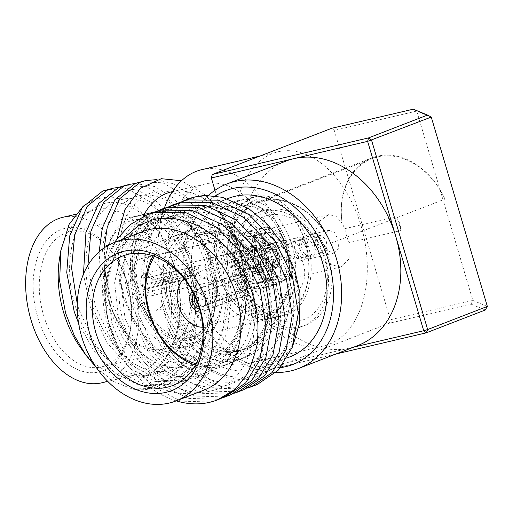 <?xml version="1.0" encoding="UTF-8"?>
<svg xmlns="http://www.w3.org/2000/svg" width="513" height="513" viewBox="0 0 513 513"><rect width="100%" height="100%" fill="white"/><g stroke="black" fill="none" stroke-linecap="round" stroke-linejoin="round"><path stroke-width="0.38" stroke-dasharray="2.56 1.92" d="M249.664 281.675L254.006 280.656A5.823 3.745 -103.2 0 1 254.73 271.345A5.823 3.745 -103.2 0 1 255.051 271.242A5.823 3.745 -103.2 0 1 255.256 271.204A13.684 8.798 -103.2 0 1 249.902 264.24A5.823 3.745 -103.2 0 1 247.683 269.017A5.823 3.745 -103.2 0 1 247.362 269.113A5.823 3.745 -103.2 0 1 243.983 267.619L239.642 268.632A5.823 3.745 -103.2 0 1 237.846 262.573A24.015 15.448 -103.2 0 1 238.878 245.259A5.823 3.745 -103.2 0 1 241.104 241.007A5.823 3.745 -103.2 0 1 241.29 240.95A24.015 15.448 -103.2 0 1 247.625 236.66A24.015 15.448 -103.2 0 1 252.338 236.673A5.823 3.745 -103.2 0 1 252.518 236.589A5.823 3.745 -103.2 0 1 252.838 236.493A5.823 3.745 -103.2 0 1 256.545 238.417A24.015 15.448 -103.2 0 1 266.568 251.46A5.823 3.745 -103.2 0 1 268.363 257.52A24.015 15.448 -103.2 0 1 267.331 274.833A5.823 3.745 -103.2 0 1 265.106 279.085A5.823 3.745 -103.2 0 1 264.92 279.143A24.015 15.448 -103.2 0 1 259.911 283.022A24.015 15.448 -103.2 0 1 258.584 283.433A24.015 15.448 -103.2 0 1 253.871 283.42A5.823 3.745 -103.2 0 1 253.691 283.503A5.823 3.745 -103.2 0 1 253.371 283.599A5.823 3.745 -103.2 0 1 249.664 281.675A24.015 15.448 -103.2 0 1 239.642 268.632M257.007 264.567A5.823 3.745 -103.2 0 1 255.211 258.507A24.015 15.448 -103.2 0 1 256.237 241.193A5.823 3.745 -103.2 0 1 258.469 236.942A5.823 3.745 -103.2 0 1 258.655 236.878A24.015 15.448 -103.2 0 1 263.663 233.005A24.015 15.448 -103.2 0 1 264.99 232.594A24.015 15.448 -103.2 0 1 269.703 232.601A5.823 3.745 -103.2 0 1 269.883 232.524A5.823 3.745 -103.2 0 1 270.204 232.427A5.823 3.745 -103.2 0 1 273.91 234.351A24.015 15.448 -103.2 0 1 283.933 247.388A5.823 3.745 -103.2 0 1 285.728 253.454A24.015 15.448 -103.2 0 1 284.696 270.768A5.823 3.745 -103.2 0 1 282.471 275.013A5.823 3.745 -103.2 0 1 282.285 275.077A24.015 15.448 -103.2 0 1 275.949 279.361A24.015 15.448 -103.2 0 1 271.236 279.354A5.823 3.745 -103.2 0 1 271.056 279.431A5.823 3.745 -103.2 0 1 270.736 279.534A5.823 3.745 -103.2 0 1 267.029 277.604A24.015 15.448 -103.2 0 1 257.007 264.567L252.665 265.587A5.823 3.745 76.8 0 0 256.038 267.081A5.823 3.745 76.8 0 0 256.365 266.984A5.823 3.745 76.8 0 0 258.584 262.207A13.684 8.798 -103.2 0 0 263.939 269.171L268.28 268.158A13.684 8.798 -103.2 0 1 262.925 261.194L258.584 262.207M263.939 269.171A5.823 3.745 76.8 0 0 263.733 269.21A5.823 3.745 76.8 0 0 263.413 269.312A5.823 3.745 76.8 0 0 262.688 278.623L267.029 277.604M264.92 279.143L269.261 278.129A5.823 3.745 -103.2 0 1 269.126 278.168A5.823 3.745 -103.2 0 1 265.221 275.943A5.823 3.745 -103.2 0 1 264.015 270.107L259.674 271.127A5.823 3.745 -103.2 0 1 261.316 268.196L265.657 267.183A5.823 3.745 -103.2 0 1 266.144 266.927A5.823 3.745 -103.2 0 1 266.465 266.824A5.823 3.745 -103.2 0 1 271.672 273.814A24.015 15.448 -103.2 0 0 272.704 256.5A5.823 3.745 -103.2 0 1 270.511 260.181A5.823 3.745 -103.2 0 1 270.184 260.283A5.823 3.745 -103.2 0 1 266.209 257.93L261.867 258.95A5.823 3.745 -103.2 0 1 260.642 254.833L264.984 253.82A5.823 3.745 -103.2 0 1 267.209 249.042A5.823 3.745 -103.2 0 1 267.529 248.94A5.823 3.745 -103.2 0 1 270.909 250.44A24.015 15.448 -103.2 0 0 260.886 237.404L256.545 238.417M284.696 270.768L280.354 271.781A24.015 15.448 -103.2 0 0 281.387 254.467A5.823 3.745 76.8 0 1 279.194 258.148A5.823 3.745 76.8 0 1 278.867 258.244A5.823 3.745 76.8 0 1 274.885 255.897L279.226 254.884A13.684 8.798 -103.2 0 1 278.681 264.131A5.823 3.745 -103.2 0 0 277.039 267.061L272.698 268.075A5.823 3.745 76.8 0 0 273.904 273.91A5.823 3.745 76.8 0 0 277.809 276.129A5.823 3.745 76.8 0 0 277.943 276.097L282.285 275.077M278.681 264.131L274.34 265.15A5.823 3.745 76.8 0 1 274.827 264.894A5.823 3.745 76.8 0 1 275.148 264.791L266.465 266.824M279.226 254.884A5.823 3.745 -103.2 0 1 278.008 250.767L273.666 251.78A5.823 3.745 76.8 0 1 275.891 247.009A5.823 3.745 76.8 0 1 276.212 246.907L267.529 248.94M252.338 236.673L256.68 235.653A5.823 3.745 -103.2 0 0 254.628 240.084A5.823 3.745 -103.2 0 0 256.776 245.663L252.434 246.682A5.823 3.745 -103.2 0 0 255.294 247.869A13.684 8.798 -103.2 0 1 260.642 254.833M260.886 237.404A5.823 3.745 -103.2 0 1 260.162 246.715A5.823 3.745 -103.2 0 1 259.834 246.811A5.823 3.745 -103.2 0 1 259.636 246.849L255.294 247.869M269.8 242.611L265.458 243.63A13.684 8.798 -103.2 0 0 263.009 243.675A13.684 8.798 -103.2 0 0 262.252 243.906A13.684 8.798 -103.2 0 0 259.559 245.913L263.894 244.9A13.684 8.798 -103.2 0 1 266.593 242.893A13.684 8.798 -103.2 0 1 267.35 242.655A13.684 8.798 -103.2 0 1 269.8 242.611A5.823 3.745 -103.2 0 0 272.659 243.803L268.318 244.816A5.823 3.745 76.8 0 0 268.517 244.778A5.823 3.745 76.8 0 0 268.844 244.682A5.823 3.745 76.8 0 0 269.569 235.371A24.015 15.448 -103.2 0 1 279.591 248.407A5.823 3.745 76.8 0 0 276.212 246.907M269.703 232.601L265.362 233.62A5.823 3.745 76.8 0 0 263.31 238.051A5.823 3.745 76.8 0 0 265.458 243.63M238.878 245.259L243.22 244.239A5.823 3.745 -103.2 0 0 248.42 251.229A5.823 3.745 -103.2 0 0 248.747 251.133A5.823 3.745 -103.2 0 0 249.235 250.876L244.893 251.896A13.684 8.798 -103.2 0 0 244.342 261.143A5.823 3.745 -103.2 0 1 245.56 265.259L249.902 264.24M256.237 241.193L251.902 242.207A5.823 3.745 76.8 0 0 257.103 249.196A5.823 3.745 76.8 0 0 257.43 249.1A5.823 3.745 76.8 0 0 257.917 248.843L262.258 247.824A5.823 3.745 -103.2 0 0 263.894 244.9M237.846 262.573L242.187 261.559A5.823 3.745 -103.2 0 1 244.38 257.879A5.823 3.745 -103.2 0 1 244.701 257.776A5.823 3.745 -103.2 0 1 248.683 260.123L244.342 261.143M257.917 248.843A13.684 8.798 -103.2 0 0 257.366 258.09A5.823 3.745 76.8 0 0 253.384 255.743A5.823 3.745 76.8 0 0 253.063 255.846A5.823 3.745 76.8 0 0 250.87 259.52L255.211 258.507M262.688 278.623A24.015 15.448 -103.2 0 1 252.665 265.587M268.318 244.816A13.684 8.798 -103.2 0 1 273.666 251.78M248.683 260.123A13.684 8.798 -103.2 0 1 249.235 250.876M242.187 261.559A24.015 15.448 -103.2 0 1 243.22 244.239M272.942 264.33A8.734 5.617 -103.2 0 1 272.461 264.484A8.734 5.617 -103.2 0 1 265.093 257.641A8.734 5.617 -103.2 0 1 267.991 247.625A8.734 5.617 -103.2 0 1 268.479 247.478A8.734 5.617 -103.2 0 1 275.84 254.32A8.734 5.617 -103.2 0 1 272.942 264.33M255.577 268.402A8.734 5.617 -103.2 0 1 255.096 268.549A8.734 5.617 -103.2 0 1 247.728 261.707A8.734 5.617 -103.2 0 1 250.633 251.691A8.734 5.617 -103.2 0 1 251.114 251.543A8.734 5.617 -103.2 0 1 258.475 258.385A8.734 5.617 -103.2 0 1 255.577 268.402M244.855 232.197A29.113 18.724 -103.2 0 1 246.464 231.703A29.113 18.724 -103.2 0 1 271.018 254.506A29.113 18.724 -103.2 0 1 261.354 287.896A29.113 18.724 -103.2 0 1 259.745 288.389A29.113 18.724 -103.2 0 1 235.191 265.587A29.113 18.724 -103.2 0 1 244.855 232.197A29.113 18.724 -103.2 0 1 246.464 231.703A29.113 18.724 -103.2 0 1 271.018 254.506A29.113 18.724 -103.2 0 1 261.354 287.896A29.113 18.724 -103.2 0 1 259.745 288.389A29.113 18.724 -103.2 0 1 235.191 265.587A29.113 18.724 -103.2 0 1 244.855 232.197M262.22 228.131A29.113 18.724 -103.2 0 1 263.829 227.631A29.113 18.724 -103.2 0 1 288.383 250.44A29.113 18.724 -103.2 0 1 278.719 283.824A29.113 18.724 -103.2 0 1 277.11 284.324A29.113 18.724 -103.2 0 1 252.556 261.515A29.113 18.724 -103.2 0 1 262.22 228.131A29.113 18.724 -103.2 0 1 263.829 227.631A29.113 18.724 -103.2 0 1 288.383 250.44A29.113 18.724 -103.2 0 1 278.719 283.824A29.113 18.724 -103.2 0 1 277.11 284.324A29.113 18.724 -103.2 0 1 252.556 261.515A29.113 18.724 -103.2 0 1 262.22 228.131M268.28 268.158A5.823 3.745 -103.2 0 1 271.14 269.344L266.798 270.357A13.684 8.798 -103.2 0 0 269.248 270.319L273.589 269.299A13.684 8.798 -103.2 0 1 271.14 269.344M277.039 267.061A13.684 8.798 -103.2 0 1 273.589 269.299M272.659 243.803A13.684 8.798 -103.2 0 1 278.008 250.767M257.366 258.09L261.707 257.077A13.684 8.798 -103.2 0 1 262.258 247.824M261.707 257.077A5.823 3.745 -103.2 0 1 262.925 261.194M255.256 271.204L250.915 272.223A5.823 3.745 -103.2 0 1 253.775 273.41L258.116 272.397A5.823 3.745 -103.2 0 1 260.264 277.969A5.823 3.745 -103.2 0 1 258.212 282.406A24.015 15.448 -103.2 0 0 262.925 282.413L258.584 283.433M250.915 272.223A13.684 8.798 -103.2 0 1 245.56 265.259M241.29 240.95L245.631 239.93A5.823 3.745 -103.2 0 1 245.765 239.892A5.823 3.745 -103.2 0 1 249.671 242.117A5.823 3.745 -103.2 0 1 250.876 247.946L246.535 248.965A5.823 3.745 -103.2 0 1 244.893 251.896M246.535 248.965A13.684 8.798 -103.2 0 1 249.985 246.721A13.684 8.798 -103.2 0 1 252.434 246.682M261.867 258.95A13.684 8.798 -103.2 0 1 261.316 268.196M259.674 271.127A13.684 8.798 -103.2 0 1 256.981 273.134A13.684 8.798 -103.2 0 1 256.224 273.365A13.684 8.798 -103.2 0 1 253.775 273.41M250.87 259.52A24.015 15.448 -103.2 0 1 251.902 242.207M250.876 247.946A13.684 8.798 -103.2 0 1 254.326 245.708A13.684 8.798 -103.2 0 1 256.776 245.663M266.209 257.93A13.684 8.798 -103.2 0 1 265.657 267.183M245.631 239.93A24.015 15.448 -103.2 0 1 251.966 235.647A24.015 15.448 -103.2 0 1 256.68 235.653M259.559 245.913A5.823 3.745 76.8 0 0 258.353 240.078A5.823 3.745 76.8 0 0 254.448 237.859A5.823 3.745 76.8 0 0 254.313 237.897A24.015 15.448 -103.2 0 1 259.321 234.024A24.015 15.448 -103.2 0 1 260.649 233.614A24.015 15.448 -103.2 0 1 265.362 233.62M259.636 246.849A13.684 8.798 -103.2 0 1 264.984 253.82M266.568 251.46L270.909 250.44M269.569 235.371L273.91 234.351M283.933 247.388L279.591 248.407M280.354 271.781A5.823 3.745 76.8 0 0 275.148 264.791M274.885 255.897A13.684 8.798 -103.2 0 1 274.34 265.15M272.704 256.5L268.363 257.52M267.331 274.833L271.672 273.814M281.387 254.467L285.728 253.454M264.015 270.107A13.684 8.798 -103.2 0 1 261.322 272.114A13.684 8.798 -103.2 0 1 260.566 272.352A13.684 8.798 -103.2 0 1 258.116 272.397M269.261 278.129A24.015 15.448 -103.2 0 1 264.253 282.003A24.015 15.448 -103.2 0 1 262.925 282.413M272.698 268.075A13.684 8.798 -103.2 0 1 269.248 270.319M277.943 276.097A24.015 15.448 -103.2 0 1 271.608 280.38A24.015 15.448 -103.2 0 1 266.895 280.374A5.823 3.745 76.8 0 0 268.947 275.936A5.823 3.745 76.8 0 0 266.798 270.357M271.236 279.354L266.895 280.374M254.006 280.656A24.015 15.448 -103.2 0 1 243.983 267.619M253.871 283.42L258.212 282.406M254.313 237.897L258.655 236.878M236.692 204.629A57.931 37.257 -103.2 0 1 288.049 246.522A57.931 37.257 -103.2 0 1 269.517 315.463A57.931 37.257 -103.2 0 1 229.811 297.803A57.931 37.257 -103.2 0 1 215.466 236.564A57.931 37.257 -103.2 0 1 236.692 204.629M272.512 317.739A60.842 39.129 76.8 0 0 292.711 247.959A60.842 39.129 76.8 0 0 241.399 200.294A60.842 39.129 76.8 0 0 238.032 201.34A60.842 39.129 76.8 0 0 215.742 234.877A60.842 39.129 76.8 0 0 230.812 299.188A60.842 39.129 76.8 0 0 269.152 318.778A60.842 39.129 76.8 0 0 272.512 317.739M286.882 311.397A57.931 37.257 76.8 0 0 308.108 279.463A57.931 37.257 76.8 0 0 293.763 218.224A57.931 37.257 76.8 0 0 254.057 200.564A57.931 37.257 76.8 0 0 235.525 269.505A57.931 37.257 76.8 0 0 286.882 311.397M251.056 198.287A60.842 39.129 -103.2 0 1 254.422 197.249A60.842 39.129 -103.2 0 1 292.763 216.839A60.842 39.129 -103.2 0 1 307.826 281.15A60.842 39.129 -103.2 0 1 285.536 314.687A60.842 39.129 -103.2 0 1 282.176 315.726A60.842 39.129 -103.2 0 1 230.863 268.062A60.842 39.129 -103.2 0 1 251.056 198.287M133.585 294.661A26.926 17.32 -103.2 0 1 142.345 258.334A26.926 17.32 -103.2 0 1 163.384 274.442A26.926 17.32 -103.2 0 1 154.625 310.769A26.926 17.32 -103.2 0 1 133.585 294.661M238.205 270.159A26.926 17.32 -103.2 0 1 246.965 233.825A26.926 17.32 -103.2 0 1 268.004 249.934A26.926 17.32 -103.2 0 1 259.245 286.267A26.926 17.32 -103.2 0 1 238.205 270.159M185.135 259.681A66.228 42.592 -103.2 0 1 178.8 339.895A66.228 42.592 -103.2 0 1 121.85 327.711A66.228 42.592 -103.2 0 1 111.834 309.422A66.228 42.592 -103.2 0 1 105.454 257.706A66.228 42.592 -103.2 0 1 140.44 219.346A66.228 42.592 -103.2 0 1 185.135 259.681M112.392 310.006A69.14 44.464 76.8 0 0 122.851 329.102A69.14 44.464 76.8 0 0 166.424 351.36A69.14 44.464 76.8 0 0 188.919 258.077A69.14 44.464 76.8 0 0 134.887 216.723A69.14 44.464 76.8 0 0 105.736 256.019A69.14 44.464 76.8 0 0 112.392 310.006M222.495 280.816A55.314 35.57 76.8 0 0 259.822 314.501A55.314 35.57 76.8 0 0 289.043 282.464A55.314 35.57 76.8 0 0 283.715 239.276A55.314 35.57 76.8 0 0 275.346 224.001A55.314 35.57 76.8 0 0 227.791 213.825A55.314 35.57 76.8 0 0 222.495 280.816M282.592 238.109A61.137 39.315 -103.2 0 1 288.486 285.844A61.137 39.315 -103.2 0 1 262.707 320.587A61.137 39.315 -103.2 0 1 214.934 284.022A61.137 39.315 -103.2 0 1 234.819 201.538A61.137 39.315 -103.2 0 1 273.346 221.225A61.137 39.315 -103.2 0 1 282.592 238.109M139.491 302.228A63.317 40.719 76.8 0 0 182.224 340.786A63.317 40.719 76.8 0 0 215.672 304.113A63.317 40.719 76.8 0 0 209.567 254.672A63.317 40.719 76.8 0 0 199.993 237.186A63.317 40.719 76.8 0 0 145.551 225.54A63.317 40.719 76.8 0 0 139.491 302.228M208.451 253.505A69.14 44.464 -103.2 0 1 215.114 307.492A69.14 44.464 -103.2 0 1 185.956 346.788A69.14 44.464 -103.2 0 1 131.931 305.427A69.14 44.464 -103.2 0 1 154.419 212.151A69.14 44.464 -103.2 0 1 197.992 234.409A69.14 44.464 -103.2 0 1 208.451 253.505M140.703 301.407A61.137 39.315 76.8 0 0 188.476 337.977A61.137 39.315 76.8 0 0 208.361 255.493A61.137 39.315 76.8 0 0 160.588 218.929A61.137 39.315 76.8 0 0 140.703 301.407M317.868 245.984A7.278 4.681 76.8 0 0 322.786 251.03A7.278 4.681 76.8 0 0 326.858 246.83A7.278 4.681 76.8 0 0 326.39 241.77A7.278 4.681 76.8 0 0 325.056 239.135A7.278 4.681 76.8 0 0 318.964 237.628A7.278 4.681 76.8 0 0 317.868 245.984M326.153 241.604A8.734 5.617 -103.2 0 1 326.717 247.67A8.734 5.617 -103.2 0 1 323.036 252.633A8.734 5.617 -103.2 0 1 315.931 246.663A8.734 5.617 -103.2 0 1 319.048 235.627A8.734 5.617 -103.2 0 1 324.556 238.442A8.734 5.617 -103.2 0 1 326.153 241.604M295.308 251.492A8.734 5.617 76.8 0 0 302.413 257.468A8.734 5.617 76.8 0 0 305.536 246.432A8.734 5.617 76.8 0 0 298.431 240.456A8.734 5.617 76.8 0 0 295.308 251.492M184.507 275.641L141.094 285.805L144.987 284.164A6.99 4.495 -103.2 0 1 147.975 277.495A6.99 4.495 -103.2 0 1 152.38 279.745A6.99 4.495 -103.2 0 1 152.759 280.322L195.087 270.409L197.896 269.017A11.645 7.49 -103.2 0 1 198.711 271.011A11.645 7.49 -103.2 0 1 199.288 273.128L155.875 283.298L154.15 284.433A6.99 4.495 -103.2 0 1 154.112 287.126A6.99 4.495 -103.2 0 1 151.162 291.102A6.99 4.495 -103.2 0 1 146.378 288.274L188.707 278.36L185.892 279.752A11.645 7.49 -103.2 0 1 185.078 277.751A11.645 7.49 -103.2 0 1 184.507 275.641L187.316 274.25A6.99 4.495 76.8 0 0 187.803 276.404A6.99 4.495 76.8 0 0 188.707 278.36M199.288 273.128L196.479 274.519L154.15 284.433M152.759 280.322L154.484 279.187L197.896 269.017M196.479 274.519A6.99 4.495 76.8 0 0 195.985 272.358A6.99 4.495 76.8 0 0 195.087 270.409M146.378 288.274L142.486 289.916L185.892 279.752M187.316 274.25L144.987 284.164M144.403 288.966A8.445 5.431 76.8 0 0 149.976 292.846A8.445 5.431 76.8 0 0 153.971 287.973A8.445 5.431 76.8 0 0 153.951 284.247M198.659 273.865A6.99 4.495 -103.2 0 1 201.154 265.041A6.99 4.495 -103.2 0 1 206.835 269.819A6.99 4.495 -103.2 0 1 204.341 278.642A6.99 4.495 -103.2 0 1 198.659 273.865M263.22 259.45A11.645 7.49 76.8 0 0 272.692 267.42A11.645 7.49 76.8 0 0 276.853 252.71A11.645 7.49 76.8 0 0 267.376 244.739A11.645 7.49 76.8 0 0 263.22 259.45M307.242 245.592A11.645 7.49 -103.2 0 1 303.08 260.303A11.645 7.49 -103.2 0 1 293.603 252.332A11.645 7.49 -103.2 0 1 297.764 237.622A11.645 7.49 -103.2 0 1 307.242 245.592M247.555 262.675A8.734 5.617 76.8 0 0 254.66 268.652A8.734 5.617 76.8 0 0 257.782 257.622A8.734 5.617 76.8 0 0 250.677 251.646A8.734 5.617 76.8 0 0 247.555 262.675M264.92 258.61A8.734 5.617 76.8 0 0 272.025 264.586A8.734 5.617 76.8 0 0 275.148 253.55A8.734 5.617 76.8 0 0 268.043 247.574A8.734 5.617 76.8 0 0 264.92 258.61M259.488 256.776A11.645 7.49 76.8 0 0 250.017 248.811A11.645 7.49 76.8 0 0 245.855 263.522A11.645 7.49 76.8 0 0 255.327 271.486A11.645 7.49 76.8 0 0 259.488 256.776M155.875 283.298A11.645 7.49 -103.2 0 1 151.143 295.892A11.645 7.49 -103.2 0 1 142.486 289.916M152.566 280.136A8.445 5.431 76.8 0 0 151.88 279.053A8.445 5.431 76.8 0 0 145.403 276.834A8.445 5.431 76.8 0 0 143.018 284.856M141.094 285.805A11.645 7.49 -103.2 0 1 145.827 273.211A11.645 7.49 -103.2 0 1 154.484 279.187M323.921 244.534L328.32 251.261L334.316 252.98L338.509 248.112L337.964 239.096L334.226 232.209L329.006 230.311L324.165 235.326L323.921 244.534M227.996 267.35A70.275 53.596 68.8 0 1 257.879 202.75A70.275 53.596 68.8 0 1 263.336 201.064A70.275 53.596 68.8 0 1 330.808 243.265A70.114 53.474 -111.2 0 0 263.137 200.41A70.114 53.474 -111.2 0 0 257.699 202.09A70.114 53.474 -111.2 0 0 227.996 267.35L314.052 234.037L313.751 235.993L314.7 248.1L325.909 263.432L341.049 267.106L276.61 282.195A26.926 17.32 -103.2 0 1 254.224 262.265A26.926 17.32 -103.2 0 1 264.33 229.76A26.926 17.32 -103.2 0 1 286.709 249.69A26.926 17.32 -103.2 0 1 276.61 282.195M314.052 234.037L319.977 220.802L328.621 214.697L335.72 215.922L342.133 223.193A70.275 53.596 68.8 0 1 372.015 158.568A70.275 53.596 68.8 0 1 377.472 156.882A70.275 53.596 68.8 0 1 444.951 199.089A70.114 53.474 -111.2 0 0 377.279 156.228A70.114 53.474 -111.2 0 0 371.835 157.908A70.114 53.474 -111.2 0 0 342.133 223.193L344.781 228.676A70.275 53.596 -111.2 0 0 348.936 242.713L349.129 258.796L341.049 267.106M330.808 243.265L444.951 199.089M344.781 228.676L396.882 216.473A26.926 17.32 -103.2 0 1 399.576 223.251A26.926 17.32 -103.2 0 1 401.044 230.51L348.936 242.713M83.42 205.931L95.431 199.038L108.692 196.819L122.511 199.339L136.163 206.431L160.203 232.511L175.985 269.601C178.53 277.514 180.05 289.409 180.538 305.286C179.986 320.189 178.332 331.244 175.587 338.452C173.971 345.499 169.354 353.964 161.736 363.845C155.375 370.809 148.449 375.317 140.947 377.369C153.618 373.983 154.625 373.368 165.346 364.839C174.285 355.541 180.063 346.974 182.686 339.131C185.995 332.661 188.713 321.176 190.842 304.684C191.747 288.191 191.202 275.558 189.207 266.779L174.208 229.965L152.534 203.263L130.373 190.458L108.057 189.374M140.947 377.369C172.323 368.7 188.611 316.527 175.375 270.069C164.038 224.104 127.628 192.965 100.728 204.911C73.128 214.479 60.867 264.868 76.399 309.621C90.435 354.951 129.59 385.449 159.184 372.874C189.489 362.672 204.488 311.635 191.657 266.253C180.319 220.289 143.909 189.156 117.009 201.096C89.403 210.663 77.142 261.059 92.68 305.806C100.497 328.859 112.334 346.692 128.192 359.318C158.985 384.288 196.71 369.899 208.002 329.045C220.853 289.467 205.149 231.491 176.491 207.977C148.398 182.371 113.418 196.126 104.819 236.346C94.668 275.289 113.117 332.623 144.467 355.503C160.505 367.468 176.267 370.719 191.747 365.243C222.046 355.047 237.051 304.01 224.213 258.629C212.876 212.664 176.466 181.531 149.565 193.472C121.966 203.039 109.705 253.428 125.236 298.181C139.273 343.511 178.428 374.009 208.021 361.434C247.42 349.135 257.295 269.851 227.24 222.687C234.595 235.582 239.205 246.144 241.072 254.371L246.464 287.665L244.829 316.406L238.763 338.971L228.029 359.017L206.098 375.285L200.237 377.081L176.094 376.42L152.149 364.038L128.442 337.81L111.699 302.561L105.447 275.257L104.274 247.805M117.156 238.686L117.047 267.215L123.889 299.22L134.707 323.87L153.393 348.744L169.527 361.171L191.695 368.296L209.413 365.84L225.835 355.034L239.661 333.463L245.451 312.661L246.484 281.233L241.418 254.519C239.597 246.561 234.871 235.948 227.24 222.687M99.144 251.793L100.657 277.905L106.698 303.734L123.441 338.984L147.148 365.205L171.098 377.594L195.248 378.248L201.096 376.459L223.437 359.696L238.135 330.609L243.104 293.596L237.756 254.249C230.779 229.138 219.545 209.131 204.046 194.215L181.512 180.736M83.459 274.16L90.416 307.543L107.159 342.793L130.866 369.02L154.817 381.403L178.966 382.063L184.815 380.268L207.156 363.505L221.853 334.425L226.829 297.412L221.475 258.065L206.765 222.334L185.097 195.633L162.929 182.827L140.613 181.743M78.656 323.543L94.456 351.764L114.591 372.836L138.542 385.218L162.692 385.872L168.54 384.083L190.874 367.321L205.572 338.24L210.548 301.221L205.194 261.874L190.49 226.15L168.815 199.448L146.654 186.642L124.338 185.559M118.798 187.296L138.433 190.355L157.536 202.09L179.21 228.792L193.92 264.516L199.268 303.863L194.299 340.882L179.601 369.963L157.26 386.725L151.406 388.521L132.097 388.95L113.751 381.569L96.54 367.821M135.079 183.487L154.708 186.54L173.817 198.274L195.485 224.976L210.195 260.707L215.55 300.054L210.574 337.067L195.876 366.147L173.541 382.91L167.693 384.705L143.544 384.045L119.587 371.662L95.88 345.435L79.137 310.185L77.283 304.036M156.863 179.601L173.811 183.904L190.099 194.465L211.766 221.167L226.477 256.891L231.831 296.238L226.855 333.251L212.158 362.338L189.816 379.094L183.968 380.89L159.819 380.236L135.868 367.847L112.161 341.626L95.418 306.376L87.922 265.349M115.047 242.232L106.172 266.189L103.671 295.155L108.301 323.382L118.779 348.423C91.532 299.579 109.814 231.927 154.144 223.585C190.24 213.69 235.198 246.586 248.799 291.737C264.253 336.451 245.656 384.231 211.048 390.9C177.139 399.948 134.393 366.192 122.979 320.202C109.711 274.635 130.514 226.002 167.315 218.487C203.404 208.592 248.363 241.488 261.963 286.639C277.418 331.353 258.828 379.133 224.213 385.802C190.304 394.85 147.564 361.101 136.15 315.104C122.876 269.537 143.685 220.904 180.486 213.389C216.576 203.494 261.534 236.39 275.135 281.541C290.589 326.255 271.999 374.035 237.384 380.704C203.475 389.752 160.736 356.003 149.321 310.006C136.048 264.439 156.856 215.806 193.651 208.291C229.747 198.396 274.705 231.292 288.306 276.443C303.76 321.157 285.17 368.937 250.556 375.606C215.268 385.237 170.694 347.782 161.223 299.759C164.718 314.193 169.098 325.614 174.362 334.034C183.635 348.321 191.08 357.362 196.691 361.152C203.802 367.609 213.03 372.816 224.38 376.786C237.41 379.928 246.894 380.518 252.819 378.556L276.494 367.109L293.365 344.242M156.568 211.305L136.471 225.983L122.357 247.959L114.636 282.74L118.933 320.606L134.457 355.842L158.729 383.128L187.931 398.364L217.48 399.274L221.353 398.235M169.739 206.207L149.642 220.885L135.528 242.861L127.808 277.642L132.097 315.508L147.629 350.745L171.9 378.03L201.096 393.266L230.651 394.176L234.518 393.138M182.91 201.109L162.813 215.787L148.699 237.763L140.979 272.544L145.269 310.41L160.8 345.647L185.071 372.932L214.267 388.168L243.822 389.078L247.689 388.04M257.359 384.436L249.895 386.725C240.648 388.873 230.895 388.597 220.628 385.898L199.692 373.227L181.512 353.54L168.226 328.269L161.223 299.759M244.194 389.534L236.724 391.823L207.169 390.912L177.973 375.683L153.701 348.391L138.17 313.154L133.88 275.289L141.601 240.507L157.106 217.082L179.319 202.372M231.023 394.632L223.553 396.921L194.004 396.01L164.801 380.774L140.53 353.489L125.005 318.252L120.709 280.387L128.436 245.605L143.935 222.18L166.148 207.47M217.583 399.832L210.381 402.019L180.833 401.108L151.636 385.872L127.359 358.587L111.834 323.35L107.544 285.484L115.265 250.703L130.764 227.278L152.977 212.568M118.779 348.423L107.057 317.515L104.395 289.794L109.115 262.957L121.94 239.565M215.242 196.043A93.161 71.05 -111.2 0 0 192.664 302.542A93.161 71.05 -111.2 0 0 280.457 367.654M275.975 372.47A98.983 75.488 68.8 0 1 192.093 302.939A98.983 75.488 68.8 0 1 208.393 195.517M142.46 231.626A85.004 64.83 -111.2 0 0 111.135 330.051A85.004 64.83 -111.2 0 0 197.229 392.214A85.004 64.83 -111.2 0 0 203.828 390.175M176.196 400.871A98.983 75.488 68.8 0 1 114.822 242.322M255.179 369.783A85.004 64.83 68.8 0 1 169.085 307.62A85.004 64.83 68.8 0 1 200.41 209.195A85.004 64.83 68.8 0 1 207.008 207.156A85.004 64.83 68.8 0 1 293.103 269.319A85.004 64.83 68.8 0 1 261.777 367.744A85.004 64.83 68.8 0 1 255.179 369.783M186.681 199.525A98.983 75.488 -111.2 0 0 145.686 295.693A98.983 75.488 -111.2 0 0 220.628 385.898M228.503 198.319A85.004 64.83 -111.2 0 0 197.178 296.745A85.004 64.83 -111.2 0 0 283.272 358.908A85.004 64.83 -111.2 0 0 289.871 356.868M241.11 358.625A69.435 52.954 -111.2 0 0 246.496 356.958A69.435 52.954 -111.2 0 0 272.082 276.565A69.435 52.954 -111.2 0 0 201.763 225.791A69.435 52.954 -111.2 0 0 196.37 227.458A69.435 52.954 -111.2 0 0 170.791 307.851A69.435 52.954 -111.2 0 0 241.11 358.625M239.892 350.398A61.137 46.625 68.8 0 1 177.088 306.703A61.137 46.625 68.8 0 1 199.365 235.191A61.137 46.625 68.8 0 1 202.975 234.018A61.137 46.625 68.8 0 1 265.779 277.713A61.137 46.625 68.8 0 1 243.502 349.218A61.137 46.625 68.8 0 1 239.892 350.398M37.77 317.291A73.801 47.459 76.8 0 0 87.55 372.412A73.801 47.459 76.8 0 0 130.231 329.968A73.801 47.459 76.8 0 0 126.801 282.83A73.801 47.459 76.8 0 0 111.956 251.966A73.801 47.459 76.8 0 0 51.319 235.653A73.801 47.459 76.8 0 0 37.77 317.291M127.423 283.086A69.435 44.657 -103.2 0 1 130.648 327.435A69.435 44.657 -103.2 0 1 101.375 366.898A69.435 44.657 -103.2 0 1 43.656 315.508A69.435 44.657 -103.2 0 1 69.704 231.69A69.435 44.657 -103.2 0 1 113.456 254.05A69.435 44.657 -103.2 0 1 127.423 283.086M307.345 241.706A61.137 39.315 -103.2 0 1 284.414 315.501A61.137 39.315 -103.2 0 1 233.595 270.255A61.137 39.315 -103.2 0 1 256.526 196.453A61.137 39.315 -103.2 0 1 307.345 241.706M139.825 292.218A61.137 39.315 76.8 0 0 190.644 337.464A61.137 39.315 76.8 0 0 213.575 263.669A61.137 39.315 76.8 0 0 162.762 218.416A61.137 39.315 76.8 0 0 139.825 292.218M218.583 261.733A69.435 44.657 -103.2 0 1 192.535 345.544A69.435 44.657 -103.2 0 1 134.823 294.154A69.435 44.657 -103.2 0 1 160.864 210.343A69.435 44.657 -103.2 0 1 218.583 261.733M62.9 217.294A85.004 54.673 -103.2 0 1 133.56 280.213A85.004 54.673 -103.2 0 1 101.67 382.826M59.611 257.975A85.004 54.673 -103.2 0 1 95.456 209.663A85.004 54.673 -103.2 0 1 166.116 272.583A85.004 54.673 -103.2 0 1 134.226 375.195A85.004 54.673 -103.2 0 1 80.663 347.827M171.425 191.868A85.004 54.673 -103.2 0 1 224.989 219.237A85.004 54.673 -103.2 0 1 242.085 254.788A85.004 54.673 -103.2 0 1 246.041 309.095A85.004 54.673 -103.2 0 1 210.195 357.407A85.004 54.673 -103.2 0 1 139.536 294.481A85.004 54.673 -103.2 0 1 143.018 216.582M173.176 286.607A85.004 54.673 -103.2 0 1 205.065 183.987A85.004 54.673 -103.2 0 1 275.731 246.913A85.004 54.673 -103.2 0 1 243.842 349.526A85.004 54.673 -103.2 0 1 173.176 286.607M331.687 128.288L334.271 130.392L416.748 111.071L431.26 117.067M413.273 109.179L416.748 111.071L472.839 300.432L390.361 319.753L389.431 323.216L471.011 304.106L472.839 300.432L487.35 306.428M336.124 353.951L270.024 369.437L267.44 367.327L353.855 347.089M471.011 304.106L485.279 309.999M240.712 272.14A99.708 64.125 -103.2 0 1 278.117 151.777A99.708 64.125 -103.2 0 1 360.998 225.579A99.708 64.125 -103.2 0 1 323.594 345.942A99.708 64.125 -103.2 0 1 240.712 272.14M201.712 169.675A99.708 64.125 -103.2 0 1 284.593 243.476A99.708 64.125 -103.2 0 1 247.195 363.839A99.708 64.125 -103.2 0 1 164.314 290.037A99.708 64.125 -103.2 0 1 164.327 208.175M334.271 130.392L390.361 319.753M389.431 323.216L270.024 369.437M214.992 190.265L267.44 367.327M401.044 230.51L396.882 216.473M286.145 161.024A98.983 75.488 -111.2 0 0 249.677 275.628A98.983 75.488 -111.2 0 0 349.924 348.013A98.983 75.488 -111.2 0 0 357.606 345.64M204.046 194.215A101.895 65.529 -103.2 0 1 219.192 211.183A101.895 65.529 -103.2 0 1 239.68 253.8A101.895 65.529 -103.2 0 1 244.419 318.887A101.895 65.529 -103.2 0 1 228.029 359.017M132.097 388.95A101.895 65.529 76.8 0 0 150.668 388.687A101.895 65.529 76.8 0 0 189.207 266.779M202.853 327.223A26.926 20.539 -111.2 0 0 206.739 326.678A26.926 20.539 -111.2 0 0 208.329 326.159A26.926 20.539 -111.2 0 0 218.14 294.661A26.926 20.539 -111.2 0 0 190.477 275.41A26.926 20.539 -111.2 0 0 188.887 275.93A26.926 20.539 -111.2 0 0 184.122 278.822M275.115 242.649A26.926 20.539 -111.2 0 0 273.525 243.168A26.926 20.539 -111.2 0 0 263.714 274.667A26.926 20.539 -111.2 0 0 291.378 293.917A26.926 20.539 -111.2 0 0 292.968 293.398A26.926 20.539 -111.2 0 0 302.779 261.899A26.926 20.539 -111.2 0 0 275.115 242.649M196.081 363.743A66.228 50.511 -111.2 0 0 218.602 364.083A66.228 50.511 -111.2 0 0 247.497 287.889A66.228 50.511 -111.2 0 0 178.607 238A66.228 50.511 -111.2 0 0 154.528 256.385M153.079 255.872A69.14 52.73 68.8 0 1 175.408 235.884A69.14 52.73 68.8 0 1 179.486 234.55A69.14 52.73 68.8 0 1 250.511 283.965A69.14 52.73 68.8 0 1 225.322 364.846A69.14 52.73 68.8 0 1 221.238 366.179A69.14 52.73 68.8 0 1 195.357 365.096M200.557 232.613A63.317 48.293 68.8 0 1 266.42 280.316A63.317 48.293 68.8 0 1 238.795 353.156A63.317 48.293 68.8 0 1 172.932 305.459A63.317 48.293 68.8 0 1 200.557 232.613M237.044 360.062A69.14 52.73 -111.2 0 0 241.123 358.728A69.14 52.73 -111.2 0 0 266.318 277.854A69.14 52.73 -111.2 0 0 195.286 228.432A69.14 52.73 -111.2 0 0 191.208 229.766A69.14 52.73 -111.2 0 0 166.013 310.641A69.14 52.73 -111.2 0 0 237.044 360.062M201.218 234.697A61.137 46.625 68.8 0 1 264.022 278.392A61.137 46.625 68.8 0 1 241.745 349.898A61.137 46.625 68.8 0 1 238.141 351.078A61.137 46.625 68.8 0 1 175.337 307.383A61.137 46.625 68.8 0 1 197.608 235.871A61.137 46.625 68.8 0 1 201.218 234.697M240.879 277.232A6.99 5.329 -111.2 0 0 240.334 277.398A6.99 5.329 -111.2 0 0 237.763 285.491A6.99 5.329 -111.2 0 0 244.836 290.602A6.99 5.329 -111.2 0 0 245.381 290.429A6.99 5.329 -111.2 0 0 247.952 282.342A6.99 5.329 -111.2 0 0 240.879 277.232M193.914 294.443A8.445 6.438 68.8 0 1 195.017 293.487L196.325 294.603A6.99 5.329 -111.2 0 0 194.869 296.443M198.941 306.96A6.99 5.329 -111.2 0 0 200.089 307.3L199.64 309.089A8.445 6.438 68.8 0 1 199.583 309.082M203.347 306.537A6.99 5.329 -111.2 0 0 205.046 299.348A6.99 5.329 -111.2 0 0 199.583 293.84L198.274 292.724A8.445 6.438 68.8 0 1 205.251 299.432A8.445 6.438 68.8 0 1 202.898 308.326L203.347 306.537L237.583 293.282A6.99 5.329 68.8 0 1 236.602 293.827A6.99 5.329 68.8 0 1 236.057 294A6.99 5.329 68.8 0 1 234.332 294.045L235.691 298.637L200.57 312.231A11.645 8.881 -111.2 0 1 200.436 312.225M200.089 307.3L234.332 294.045M195.017 293.487L194.087 290.345L229.208 276.751L230.568 281.348L196.325 294.603M230.568 281.348A6.99 5.329 68.8 0 1 231.555 280.797A6.99 5.329 68.8 0 1 232.1 280.63A6.99 5.329 68.8 0 1 233.825 280.585L232.466 275.994L197.345 289.582A11.645 8.881 -111.2 0 1 207.637 298.874A11.645 8.881 -111.2 0 1 203.828 311.468L202.898 308.326M199.583 293.84L233.825 280.585M194.087 290.345A11.645 8.881 -111.2 0 0 192.426 291.544M199.64 309.089L200.57 312.231M203.828 311.468L238.949 297.873L237.583 293.282M198.274 292.724L197.345 289.582M232.466 275.994A11.645 8.881 -111.2 0 0 230.779 276.174A11.645 8.881 -111.2 0 0 229.875 276.456A11.645 8.881 -111.2 0 0 229.208 276.751M235.691 298.637A11.645 8.881 -111.2 0 0 237.378 298.451A11.645 8.881 -111.2 0 0 238.282 298.175A11.645 8.881 -111.2 0 0 238.949 297.873M286.543 279.425A11.645 8.881 68.8 0 1 274.75 270.909A11.645 8.881 68.8 0 1 279.04 257.423A11.645 8.881 68.8 0 1 279.944 257.141A11.645 8.881 68.8 0 1 291.737 265.657A11.645 8.881 68.8 0 1 287.447 279.143A11.645 8.881 68.8 0 1 286.543 279.425M300.342 250.055A11.645 7.49 -103.2 0 1 304.709 235.999A11.645 7.49 -103.2 0 1 314.392 244.618A11.645 7.49 -103.2 0 1 310.025 258.674A11.645 7.49 -103.2 0 1 300.342 250.055M289.075 252.428A8.734 5.617 -103.2 0 1 292.352 241.879A8.734 5.617 -103.2 0 1 299.611 248.35A8.734 5.617 -103.2 0 1 296.334 258.892A8.734 5.617 -103.2 0 1 289.075 252.428M302.099 249.376A8.734 5.617 -103.2 0 1 305.376 238.834A8.734 5.617 -103.2 0 1 312.635 245.297A8.734 5.617 -103.2 0 1 309.358 255.84A8.734 5.617 -103.2 0 1 302.099 249.376M266.542 215.633A55.314 42.188 68.8 0 1 324.081 257.302A55.314 42.188 68.8 0 1 299.945 320.933A55.314 42.188 68.8 0 1 242.412 279.264A55.314 42.188 68.8 0 1 266.542 215.633M300.567 326.762A61.137 46.625 68.8 0 1 238.648 282.054A61.137 46.625 68.8 0 1 261.175 211.273A61.137 46.625 68.8 0 1 265.92 209.804A61.137 46.625 68.8 0 1 327.839 254.512A61.137 46.625 68.8 0 1 305.312 325.293A61.137 46.625 68.8 0 1 300.567 326.762M261.271 211.452A61.137 46.625 -111.2 0 0 257.667 212.626A61.137 46.625 -111.2 0 0 235.14 283.413A61.137 46.625 -111.2 0 0 297.053 328.121A61.137 46.625 -111.2 0 0 298.194 327.833A61.137 46.625 -111.2 0 0 301.798 326.653A61.137 46.625 -111.2 0 0 324.325 255.872A61.137 46.625 -111.2 0 0 262.412 211.164A61.137 46.625 -111.2 0 0 261.271 211.452M270.736 279.534L253.371 283.599M277.809 276.129L269.126 278.168M278.867 258.244L270.184 260.283M268.517 244.778L259.834 246.811M257.103 249.196L248.42 251.229M256.038 267.081L247.362 269.113M255.096 268.549L272.461 264.484M246.464 231.703L263.829 227.631L246.464 231.703M254.326 245.708L249.985 246.721M251.966 235.647L247.625 236.66M260.649 233.614L264.99 232.594M260.566 272.352L256.224 273.365M271.608 280.38L275.949 279.361M263.009 243.675L267.35 242.655M259.745 288.389L277.11 284.324L259.745 288.389M251.114 251.543L268.479 247.478M253.384 255.743L244.701 257.776M254.448 237.859L245.765 239.892M270.204 232.427L252.838 236.493M263.733 269.21L255.051 271.242M293.763 218.224L292.763 216.839M308.108 279.463L307.826 281.15M241.399 200.294L254.422 197.249M269.152 318.778L282.176 315.726M229.811 297.803L230.812 299.188M215.466 236.564L215.742 234.877M246.965 233.825L142.345 258.334M121.85 327.711L122.851 329.102M289.043 282.464L288.486 285.844M215.672 304.113L215.114 307.492M262.707 320.587L188.476 337.977M166.424 351.36L185.956 346.788M134.887 216.723L154.419 212.151M234.819 201.538L160.588 218.929M199.993 237.186L197.992 234.409M275.346 224.001L273.346 221.225M105.454 257.706L105.736 256.019M259.245 286.267L154.625 310.769M326.858 246.83L326.717 247.67M323.036 252.633L302.413 257.468M154.112 287.126L153.971 287.973M201.154 265.041L147.975 277.495M272.692 267.42L303.08 260.303M254.66 268.652L272.025 264.586M151.143 295.892L255.327 271.486M152.38 279.745L151.88 279.053M145.827 273.211L250.017 248.811M250.677 251.646L268.043 247.574M267.376 244.739L297.764 237.622M204.341 278.642L151.162 291.102M319.048 235.627L298.431 240.456M325.056 239.135L324.556 238.442M257.879 202.75L372.015 158.568M328.621 214.697L264.33 229.76M371.835 157.908L257.699 202.09M227.554 198.685L200.41 209.195M246.496 356.958L172.746 385.507M130.648 327.435L130.231 329.968M190.644 337.464L284.414 315.501M192.535 345.544L101.375 366.898M95.456 209.663L75.321 214.383M172.439 191.631L205.065 183.987M278.117 151.777L260.078 156.003M244.829 316.406L244.419 318.887M224.989 219.237L219.192 211.183M246.041 309.095L245.451 312.661M178.96 382.063L183.962 380.89M162.679 385.879L167.68 384.705M150.668 388.687L151.399 388.521M195.235 378.248L200.237 377.081M323.594 345.942L247.195 363.839M210.195 357.407L243.842 349.526M134.226 375.195L107.756 381.403M160.864 210.343L69.704 231.69M162.762 218.416L256.526 196.453M113.456 254.05L111.956 251.966M196.37 227.458L122.62 256.006M287.242 357.888L261.777 367.744M273.525 243.168L188.887 275.93M243.502 349.218L241.745 349.898M225.322 364.846L241.123 358.728M175.408 235.884L191.208 229.766M199.365 235.191L197.608 235.871M292.968 293.398L208.329 326.159M240.334 277.398L231.555 280.797M245.381 290.429L236.602 293.827M229.875 276.456L279.04 257.423M238.282 298.175L287.447 279.143M304.709 235.999L329.006 230.305M310.025 258.674L334.316 252.986M292.352 241.879L305.376 238.834M296.334 258.892L309.358 255.84M261.175 211.273L257.667 212.626M305.312 325.293L301.798 326.653"/><path stroke-width="0.77" d="M181.512 180.736L161.332 178.697L140.556 188.188L124.832 209.83L117.156 238.686M104.274 247.805L107.249 227.15L119.914 198.544L140.216 182.262L145.615 180.576L135.214 183.43L114.912 199.717L102.247 228.323L99.144 251.793M87.922 265.349L90.968 230.965L103.632 202.359L123.934 186.072L129.334 184.385L118.939 187.245L98.631 203.533L85.966 232.139L83.459 274.16M77.283 304.036L71.596 268.119L74.693 234.781L87.351 206.168L107.659 189.887L113.059 188.2L102.658 191.06L82.356 207.342L69.691 235.948L66.748 272.486L74.141 311.359L78.656 323.543M96.54 367.821L85.915 355.131L74.199 335.335L65.593 313.116L59.643 281.118L60.842 250.568L69.12 224.335L83.42 205.931M113.059 188.2L118.798 187.296M129.334 184.385L135.079 183.487M145.615 180.576L156.863 179.601M221.353 398.235L224.951 396.985L245.714 382.833L259.802 359.959L265.881 325.813L259.944 288.582L242.771 253.986L216.852 227.33L186.007 212.735L154.804 212.459L146.904 214.915L130.142 224.675L116.515 239.616L115.047 242.232M234.518 393.138L238.122 391.887L258.879 377.735L272.974 354.861L279.046 320.715L273.108 283.484L255.936 248.888L230.016 222.238L199.172 207.637L167.975 207.361L156.568 211.305M247.689 388.04L251.287 386.789L272.05 372.637L286.145 349.763L292.218 315.617L286.28 278.386L269.107 243.79L243.188 217.14L212.344 202.539L181.147 202.269L169.739 206.207M293.365 344.242L299.63 322.831L299.951 293.077L294.834 270.441L283.554 245.612L267.882 224.707L248.933 208.772L222.366 197.3L205.854 195.536L194.312 197.172L182.91 201.109M173.247 204.725L187.219 199.916L218.416 200.192L249.26 214.787L275.18 241.437L292.352 276.032L298.29 313.263L292.218 347.41L278.123 370.29L257.359 384.436L251.287 386.789M160.075 209.823L174.048 205.014L205.245 205.29L236.089 219.885L262.008 246.535L279.181 281.13L285.125 318.361L279.046 352.508L264.952 375.388L244.194 389.534L238.115 391.887M146.904 214.915L160.877 210.112L192.08 210.381L222.924 224.983L248.843 251.633L266.016 286.228L271.954 323.459L265.875 357.606L251.787 380.486L231.023 394.632L224.951 396.985M121.94 239.565L138.837 225.399L151.572 220.237C157.529 218.121 166.295 217.781 177.876 219.231C190.669 222.328 199.531 225.739 204.469 229.465C222.334 240.712 236.185 256.577 246.022 277.046C247.471 279.732 249.51 284.907 252.152 292.557L256.122 308.486C258.058 319.496 258.488 330.045 257.398 340.138C258.18 342.556 255.628 351.944 249.748 368.315C247.792 373.906 242.598 381.095 234.159 389.867L217.583 399.832M280.457 367.654A93.161 71.05 -111.2 0 0 285.581 366.705A93.161 71.05 -111.2 0 0 328.647 261.322A93.161 71.05 -111.2 0 0 232.793 188.483A93.161 71.05 -111.2 0 0 215.242 196.043M208.393 195.517A98.983 75.488 68.8 0 1 226.97 183.93A98.983 75.488 68.8 0 1 234.653 181.557A98.983 75.488 68.8 0 1 334.899 253.935A98.983 75.488 68.8 0 1 298.431 368.539A98.983 75.488 68.8 0 1 290.743 370.918A98.983 75.488 68.8 0 1 275.975 372.47M175.735 401.051L203.828 390.175A85.004 64.83 -111.2 0 0 235.153 291.75A85.004 64.83 -111.2 0 0 149.059 229.587A85.004 64.83 -111.2 0 0 142.46 231.626L114.367 242.495A85.004 64.83 -111.2 0 0 83.042 340.927A85.004 64.83 -111.2 0 0 169.136 403.09A85.004 64.83 -111.2 0 0 175.735 401.051A85.004 64.83 -111.2 0 0 207.06 302.625A85.004 64.83 -111.2 0 0 120.965 240.462A85.004 64.83 -111.2 0 0 114.367 242.495M234.159 389.867A98.983 75.488 68.8 0 1 217.3 399.941A98.983 75.488 68.8 0 1 209.618 402.314A98.983 75.488 68.8 0 1 176.196 400.871M114.822 242.322A98.983 75.488 68.8 0 1 116.515 239.616M205.854 195.536A98.983 75.488 -111.2 0 0 194.619 197.05A98.983 75.488 -111.2 0 0 186.937 199.422A98.983 75.488 -111.2 0 0 186.681 199.525M124.14 251.184A73.801 56.283 68.8 0 1 200.07 308.884A73.801 56.283 68.8 0 1 165.962 392.368A73.801 56.283 68.8 0 1 90.025 334.662A73.801 56.283 68.8 0 1 124.14 251.184M167.353 387.168A69.435 52.954 -111.2 0 0 172.746 385.507A69.435 52.954 -111.2 0 0 198.332 305.113A69.435 52.954 -111.2 0 0 128.013 254.339A69.435 52.954 -111.2 0 0 122.62 256.006A69.435 52.954 -111.2 0 0 97.034 336.393A69.435 52.954 -111.2 0 0 167.353 387.168M287.242 357.888L289.871 356.868A85.004 64.83 -111.2 0 0 321.196 258.443A85.004 64.83 -111.2 0 0 235.101 196.28A85.004 64.83 -111.2 0 0 228.503 198.319L227.554 198.685M107.756 381.403L101.67 382.826A85.004 54.673 -103.2 0 1 31.011 319.907A85.004 54.673 -103.2 0 1 62.9 217.294L75.321 214.383M85.915 355.131L80.663 347.827A85.004 54.673 -103.2 0 1 63.567 312.276A85.004 54.673 -103.2 0 1 59.611 257.975L60.835 250.568M143.018 216.582A85.004 54.673 -103.2 0 1 171.425 191.868L172.439 191.631M353.855 347.089L423.719 330.725L367.629 141.364L368.558 137.901L427.534 115.072L413.273 109.179L331.687 128.288L212.279 174.503L368.558 137.901L371.553 140.177L427.65 329.538L487.35 306.428L431.26 117.067L367.629 141.364L211.35 177.973L212.279 174.503M427.534 115.072L431.26 117.067M487.35 306.428L485.279 309.999L426.303 332.828L423.719 330.725L427.65 329.538L426.303 332.828L336.124 353.951M164.327 208.175A99.708 64.125 -103.2 0 1 201.712 169.675L260.078 156.003M211.35 177.973L214.992 190.265M298.431 368.539L357.606 345.64A98.983 75.488 -111.2 0 0 395.677 236.044A98.983 75.488 -111.2 0 0 293.834 158.652A98.983 75.488 -111.2 0 0 286.145 161.024L226.97 183.93M184.122 278.822A26.926 20.539 -111.2 0 0 179.454 308.454A26.926 20.539 -111.2 0 0 202.853 327.223M195.357 365.096A69.14 52.73 68.8 0 1 153.079 255.872M154.528 256.385A66.228 50.511 -111.2 0 0 151.502 319.278A66.228 50.511 -111.2 0 0 196.081 363.743M194.869 296.443A6.99 5.329 -111.2 0 0 198.941 306.96M199.583 309.082A8.445 6.438 68.8 0 1 192.952 303.234A8.445 6.438 68.8 0 1 193.914 294.443M192.426 291.544A11.645 8.881 -111.2 0 0 190.676 304.113A11.645 8.881 -111.2 0 0 200.436 312.225M186.418 199.628L186.937 199.422M217.3 399.941L217.852 399.73"/></g></svg>
